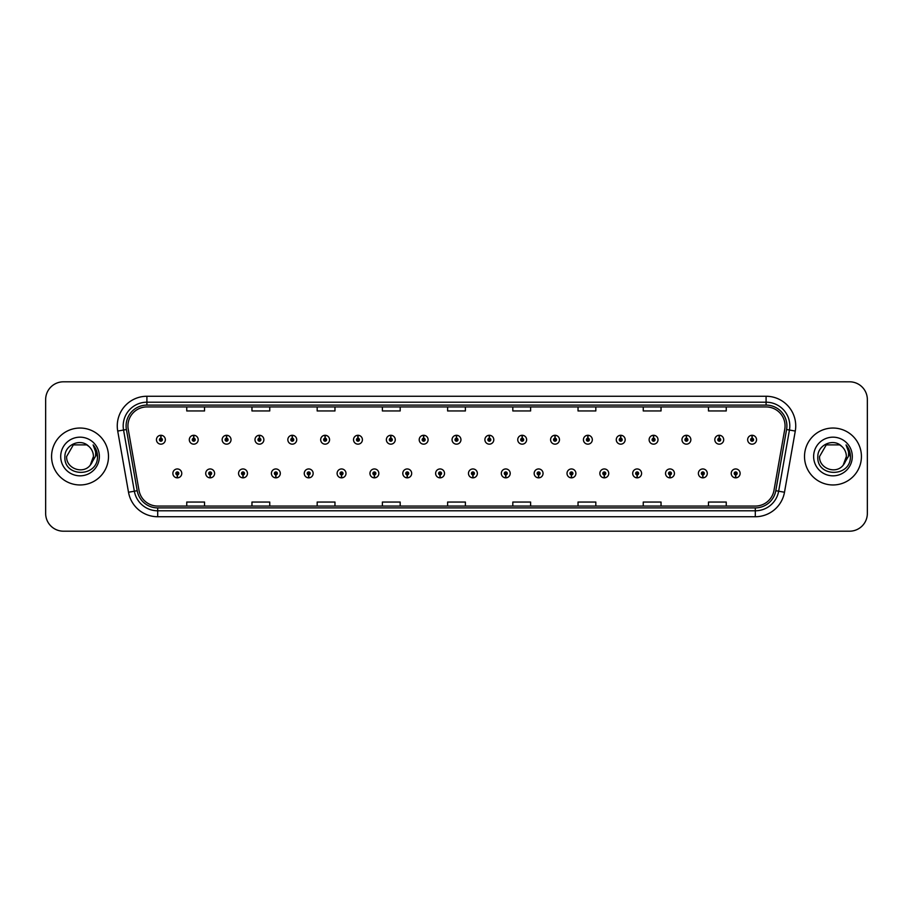 <?xml version="1.0" encoding="UTF-8"?>
<svg xmlns="http://www.w3.org/2000/svg" width="913" height="913" viewBox="0 0 913 913"><rect width="100%" height="100%" fill="white"/><g stroke="black" fill="none" stroke-linecap="round" stroke-linejoin="round"><path stroke-width="1.37" d="M210.104 474.874L209.979 477.841A4.451 4.451 0 0 0 210.367 477.841L210.23 474.874A1.484 1.484 0 0 0 211.645 473.402A1.484 1.484 0 0 0 210.173 471.918A1.484 1.484 0 0 0 208.689 473.402A1.484 1.484 0 0 0 210.104 474.874L210.138 473.984A0.593 0.593 0 0 1 209.579 473.402A0.593 0.593 0 0 1 210.173 472.808A0.593 0.593 0 0 1 210.766 473.402A0.593 0.593 0 0 1 210.195 473.984L210.23 474.874M242.949 474.874L242.824 477.841A4.451 4.451 0 0 0 243.212 477.841L243.075 474.874A1.484 1.484 0 0 0 244.49 473.402A1.484 1.484 0 0 0 243.018 471.918A1.484 1.484 0 0 0 241.534 473.402A1.484 1.484 0 0 0 242.949 474.874L242.984 473.984A0.593 0.593 0 0 1 242.424 473.402A0.593 0.593 0 0 1 243.018 472.808A0.593 0.593 0 0 1 243.6 473.402A0.593 0.593 0 0 1 243.041 473.984L243.075 474.874M275.794 474.874L275.658 477.841A4.451 4.451 0 0 0 276.046 477.841L275.92 474.874A1.484 1.484 0 0 0 277.335 473.402A1.484 1.484 0 0 0 275.852 471.918A1.484 1.484 0 0 0 274.379 473.402A1.484 1.484 0 0 0 275.794 474.874L275.829 473.984A0.593 0.593 0 0 1 275.258 473.402A0.593 0.593 0 0 1 275.852 472.808A0.593 0.593 0 0 1 276.445 473.402A0.593 0.593 0 0 1 275.886 473.984L275.92 474.874M308.64 474.874L308.503 477.841A4.451 4.451 0 0 0 308.891 477.841L308.765 474.874A1.484 1.484 0 0 0 310.18 473.402A1.484 1.484 0 0 0 308.697 471.918A1.484 1.484 0 0 0 307.213 473.402A1.484 1.484 0 0 0 308.64 474.874L308.674 473.984A0.593 0.593 0 0 1 308.103 473.402A0.593 0.593 0 0 1 308.697 472.808A0.593 0.593 0 0 1 309.29 473.402A0.593 0.593 0 0 1 308.731 473.984L308.765 474.874M341.485 474.874L341.348 477.841A4.451 4.451 0 0 0 341.736 477.841L341.61 474.874A1.484 1.484 0 0 0 343.026 473.402A1.484 1.484 0 0 0 341.542 471.918A1.484 1.484 0 0 0 340.058 473.402A1.484 1.484 0 0 0 341.485 474.874L341.519 473.984A0.593 0.593 0 0 1 340.948 473.402A0.593 0.593 0 0 1 341.542 472.808A0.593 0.593 0 0 1 342.135 473.402A0.593 0.593 0 0 1 341.576 473.984L341.61 474.874M374.33 474.874L374.193 477.841A4.451 4.451 0 0 0 374.581 477.841L374.456 474.874A1.484 1.484 0 0 0 375.871 473.402A1.484 1.484 0 0 0 374.387 471.918A1.484 1.484 0 0 0 372.903 473.402A1.484 1.484 0 0 0 374.33 474.874L374.364 473.984A0.593 0.593 0 0 1 373.794 473.402A0.593 0.593 0 0 1 374.387 472.808A0.593 0.593 0 0 1 374.981 473.402A0.593 0.593 0 0 1 374.41 473.984L374.456 474.874M407.164 474.874L407.038 477.841A4.451 4.451 0 0 0 407.426 477.841L407.301 474.874A1.484 1.484 0 0 0 408.716 473.402A1.484 1.484 0 0 0 407.232 471.918A1.484 1.484 0 0 0 405.749 473.402A1.484 1.484 0 0 0 407.164 474.874L407.209 473.984A0.593 0.593 0 0 1 406.639 473.402A0.593 0.593 0 0 1 407.232 472.808A0.593 0.593 0 0 1 407.826 473.402A0.593 0.593 0 0 1 407.255 473.984L407.301 474.874M440.009 474.874L439.883 477.841A4.451 4.451 0 0 0 440.271 477.841L440.146 474.874A1.484 1.484 0 0 0 441.561 473.402A1.484 1.484 0 0 0 440.077 471.918A1.484 1.484 0 0 0 438.594 473.402A1.484 1.484 0 0 0 440.009 474.874L440.055 473.984A0.593 0.593 0 0 1 439.484 473.402A0.593 0.593 0 0 1 440.077 472.808A0.593 0.593 0 0 1 440.671 473.402A0.593 0.593 0 0 1 440.1 473.984L440.146 474.874M472.854 474.874L472.729 477.841A4.451 4.451 0 0 0 473.117 477.841L472.991 474.874A1.484 1.484 0 0 0 474.406 473.402A1.484 1.484 0 0 0 472.923 471.918A1.484 1.484 0 0 0 471.439 473.402A1.484 1.484 0 0 0 472.854 474.874L472.9 473.984A0.593 0.593 0 0 1 472.329 473.402A0.593 0.593 0 0 1 472.923 472.808A0.593 0.593 0 0 1 473.516 473.402A0.593 0.593 0 0 1 472.945 473.984L472.991 474.874M505.699 474.874L505.574 477.841A4.451 4.451 0 0 0 505.962 477.841L505.836 474.874A1.484 1.484 0 0 0 507.251 473.402A1.484 1.484 0 0 0 505.768 471.918A1.484 1.484 0 0 0 504.284 473.402A1.484 1.484 0 0 0 505.699 474.874L505.745 473.984A0.593 0.593 0 0 1 505.174 473.402A0.593 0.593 0 0 1 505.768 472.808A0.593 0.593 0 0 1 506.361 473.402A0.593 0.593 0 0 1 505.791 473.984L505.836 474.874M538.544 474.874L538.419 477.841A4.451 4.451 0 0 0 538.807 477.841L538.67 474.874A1.484 1.484 0 0 0 540.097 473.402A1.484 1.484 0 0 0 538.613 471.918A1.484 1.484 0 0 0 537.129 473.402A1.484 1.484 0 0 0 538.544 474.874L538.59 473.984A0.593 0.593 0 0 1 538.019 473.402A0.593 0.593 0 0 1 538.613 472.808A0.593 0.593 0 0 1 539.206 473.402A0.593 0.593 0 0 1 538.636 473.984L538.67 474.874M571.39 474.874L571.264 477.841A4.451 4.451 0 0 0 571.652 477.841L571.515 474.874A1.484 1.484 0 0 0 572.942 473.402A1.484 1.484 0 0 0 571.458 471.918A1.484 1.484 0 0 0 569.974 473.402A1.484 1.484 0 0 0 571.39 474.874L571.424 473.984A0.593 0.593 0 0 1 570.865 473.402A0.593 0.593 0 0 1 571.458 472.808A0.593 0.593 0 0 1 572.052 473.402A0.593 0.593 0 0 1 571.481 473.984L571.515 474.874M604.235 474.874L604.109 477.841A4.451 4.451 0 0 0 604.497 477.841L604.36 474.874A1.484 1.484 0 0 0 605.787 473.402A1.484 1.484 0 0 0 604.303 471.918A1.484 1.484 0 0 0 602.82 473.402A1.484 1.484 0 0 0 604.235 474.874L604.269 473.984A0.593 0.593 0 0 1 603.71 473.402A0.593 0.593 0 0 1 604.303 472.808A0.593 0.593 0 0 1 604.897 473.402A0.593 0.593 0 0 1 604.326 473.984L604.36 474.874M637.08 474.874L636.954 477.841A4.451 4.451 0 0 0 637.342 477.841L637.206 474.874A1.484 1.484 0 0 0 638.621 473.402A1.484 1.484 0 0 0 637.148 471.918A1.484 1.484 0 0 0 635.665 473.402A1.484 1.484 0 0 0 637.08 474.874L637.114 473.984A0.593 0.593 0 0 1 636.555 473.402A0.593 0.593 0 0 1 637.148 472.808A0.593 0.593 0 0 1 637.742 473.402A0.593 0.593 0 0 1 637.171 473.984L637.206 474.874M669.925 474.874L669.788 477.841A4.451 4.451 0 0 0 670.176 477.841L670.051 474.874A1.484 1.484 0 0 0 671.466 473.402A1.484 1.484 0 0 0 669.982 471.918A1.484 1.484 0 0 0 668.51 473.402A1.484 1.484 0 0 0 669.925 474.874L669.959 473.984A0.593 0.593 0 0 1 669.4 473.402A0.593 0.593 0 0 1 669.982 472.808A0.593 0.593 0 0 1 670.576 473.402A0.593 0.593 0 0 1 670.016 473.984L670.051 474.874M702.77 474.874L702.633 477.841A4.451 4.451 0 0 0 703.021 477.841L702.896 474.874A1.484 1.484 0 0 0 704.311 473.402A1.484 1.484 0 0 0 702.827 471.918A1.484 1.484 0 0 0 701.355 473.402A1.484 1.484 0 0 0 702.77 474.874L702.805 473.984A0.593 0.593 0 0 1 702.234 473.402A0.593 0.593 0 0 1 702.827 472.808A0.593 0.593 0 0 1 703.421 473.402A0.593 0.593 0 0 1 702.862 473.984L702.896 474.874M735.616 474.874L735.479 477.841A4.451 4.451 0 0 0 735.867 477.841L735.741 474.874A1.484 1.484 0 0 0 737.156 473.402A1.484 1.484 0 0 0 735.673 471.918A1.484 1.484 0 0 0 734.189 473.402A1.484 1.484 0 0 0 735.616 474.874L735.65 473.984A0.593 0.593 0 0 1 735.079 473.402A0.593 0.593 0 0 1 735.673 472.808A0.593 0.593 0 0 1 736.266 473.402A0.593 0.593 0 0 1 735.707 473.984L735.741 474.874M177.259 474.874L177.133 477.841A4.451 4.451 0 0 0 177.521 477.841L177.384 474.874A1.484 1.484 0 0 0 178.811 473.402A1.484 1.484 0 0 0 177.327 471.918A1.484 1.484 0 0 0 175.844 473.402A1.484 1.484 0 0 0 177.259 474.874L177.293 473.984A0.593 0.593 0 0 1 176.734 473.402A0.593 0.593 0 0 1 177.327 472.808A0.593 0.593 0 0 1 177.921 473.402A0.593 0.593 0 0 1 177.35 473.984L177.384 474.874M193.807 438.24L193.944 435.284A4.451 4.451 0 0 0 193.556 435.284L193.682 438.24A1.484 1.484 0 0 0 192.266 439.724A1.484 1.484 0 0 0 193.75 441.207A1.484 1.484 0 0 0 195.222 439.724A1.484 1.484 0 0 0 193.807 438.24L193.773 439.13A0.593 0.593 0 0 1 194.343 439.724A0.593 0.593 0 0 1 193.75 440.317A0.593 0.593 0 0 1 193.157 439.724A0.593 0.593 0 0 1 193.716 439.13L193.682 438.24M226.652 438.24L226.789 435.284A4.451 4.451 0 0 0 226.401 435.284L226.527 438.24A1.484 1.484 0 0 0 225.112 439.724A1.484 1.484 0 0 0 226.595 441.207A1.484 1.484 0 0 0 228.067 439.724A1.484 1.484 0 0 0 226.652 438.24L226.618 439.13A0.593 0.593 0 0 1 227.177 439.724A0.593 0.593 0 0 1 226.595 440.317A0.593 0.593 0 0 1 226.002 439.724A0.593 0.593 0 0 1 226.561 439.13L226.527 438.24M259.497 438.24L259.623 435.284A4.451 4.451 0 0 0 259.235 435.284L259.372 438.24A1.484 1.484 0 0 0 257.957 439.724A1.484 1.484 0 0 0 259.429 441.207A1.484 1.484 0 0 0 260.913 439.724A1.484 1.484 0 0 0 259.497 438.24L259.463 439.13A0.593 0.593 0 0 1 260.022 439.724A0.593 0.593 0 0 1 259.429 440.317A0.593 0.593 0 0 1 258.847 439.724A0.593 0.593 0 0 1 259.406 439.13L259.372 438.24M292.343 438.24L292.468 435.284A4.451 4.451 0 0 0 292.08 435.284L292.217 438.24A1.484 1.484 0 0 0 290.802 439.724A1.484 1.484 0 0 0 292.274 441.207A1.484 1.484 0 0 0 293.758 439.724A1.484 1.484 0 0 0 292.343 438.24L292.308 439.13A0.593 0.593 0 0 1 292.868 439.724A0.593 0.593 0 0 1 292.274 440.317A0.593 0.593 0 0 1 291.681 439.724A0.593 0.593 0 0 1 292.251 439.13L292.217 438.24M325.188 438.24L325.313 435.284A4.451 4.451 0 0 0 324.925 435.284L325.062 438.24A1.484 1.484 0 0 0 323.636 439.724A1.484 1.484 0 0 0 325.119 441.207A1.484 1.484 0 0 0 326.603 439.724A1.484 1.484 0 0 0 325.188 438.24L325.154 439.13A0.593 0.593 0 0 1 325.713 439.724A0.593 0.593 0 0 1 325.119 440.317A0.593 0.593 0 0 1 324.526 439.724A0.593 0.593 0 0 1 325.096 439.13L325.062 438.24M358.033 438.24L358.158 435.284A4.451 4.451 0 0 0 357.77 435.284L357.907 438.24A1.484 1.484 0 0 0 356.481 439.724A1.484 1.484 0 0 0 357.964 441.207A1.484 1.484 0 0 0 359.448 439.724A1.484 1.484 0 0 0 358.033 438.24L357.987 439.13A0.593 0.593 0 0 1 358.558 439.724A0.593 0.593 0 0 1 357.964 440.317A0.593 0.593 0 0 1 357.371 439.724A0.593 0.593 0 0 1 357.942 439.13L357.907 438.24M390.878 438.24L391.004 435.284A4.451 4.451 0 0 0 390.616 435.284L390.741 438.24A1.484 1.484 0 0 0 389.326 439.724A1.484 1.484 0 0 0 390.81 441.207A1.484 1.484 0 0 0 392.293 439.724A1.484 1.484 0 0 0 390.878 438.24L390.832 439.13A0.593 0.593 0 0 1 391.403 439.724A0.593 0.593 0 0 1 390.81 440.317A0.593 0.593 0 0 1 390.216 439.724A0.593 0.593 0 0 1 390.787 439.13L390.741 438.24M423.723 438.24L423.849 435.284A4.451 4.451 0 0 0 423.461 435.284L423.586 438.24A1.484 1.484 0 0 0 422.171 439.724A1.484 1.484 0 0 0 423.655 441.207A1.484 1.484 0 0 0 425.138 439.724A1.484 1.484 0 0 0 423.723 438.24L423.678 439.13A0.593 0.593 0 0 1 424.248 439.724A0.593 0.593 0 0 1 423.655 440.317A0.593 0.593 0 0 1 423.061 439.724A0.593 0.593 0 0 1 423.632 439.13L423.586 438.24M456.568 438.24L456.694 435.284A4.451 4.451 0 0 0 456.306 435.284L456.432 438.24A1.484 1.484 0 0 0 455.016 439.724A1.484 1.484 0 0 0 456.5 441.207A1.484 1.484 0 0 0 457.984 439.724A1.484 1.484 0 0 0 456.568 438.24L456.523 439.13A0.593 0.593 0 0 1 457.093 439.724A0.593 0.593 0 0 1 456.5 440.317A0.593 0.593 0 0 1 455.907 439.724A0.593 0.593 0 0 1 456.477 439.13L456.432 438.24M489.414 438.24L489.539 435.284A4.451 4.451 0 0 0 489.151 435.284L489.277 438.24A1.484 1.484 0 0 0 487.862 439.724A1.484 1.484 0 0 0 489.345 441.207A1.484 1.484 0 0 0 490.829 439.724A1.484 1.484 0 0 0 489.414 438.24L489.368 439.13A0.593 0.593 0 0 1 489.939 439.724A0.593 0.593 0 0 1 489.345 440.317A0.593 0.593 0 0 1 488.752 439.724A0.593 0.593 0 0 1 489.322 439.13L489.277 438.24M522.259 438.24L522.384 435.284A4.451 4.451 0 0 0 521.996 435.284L522.122 438.24A1.484 1.484 0 0 0 520.707 439.724A1.484 1.484 0 0 0 522.19 441.207A1.484 1.484 0 0 0 523.674 439.724A1.484 1.484 0 0 0 522.259 438.24L522.213 439.13A0.593 0.593 0 0 1 522.784 439.724A0.593 0.593 0 0 1 522.19 440.317A0.593 0.593 0 0 1 521.597 439.724A0.593 0.593 0 0 1 522.168 439.13L522.122 438.24M555.093 438.24L555.23 435.284A4.451 4.451 0 0 0 554.842 435.284L554.967 438.24A1.484 1.484 0 0 0 553.552 439.724A1.484 1.484 0 0 0 555.036 441.207A1.484 1.484 0 0 0 556.519 439.724A1.484 1.484 0 0 0 555.093 438.24L555.058 439.13A0.593 0.593 0 0 1 555.629 439.724A0.593 0.593 0 0 1 555.036 440.317A0.593 0.593 0 0 1 554.442 439.724A0.593 0.593 0 0 1 555.013 439.13L554.967 438.24M587.938 438.24L588.075 435.284A4.451 4.451 0 0 0 587.687 435.284L587.812 438.24A1.484 1.484 0 0 0 586.397 439.724A1.484 1.484 0 0 0 587.881 441.207A1.484 1.484 0 0 0 589.364 439.724A1.484 1.484 0 0 0 587.938 438.24L587.904 439.13A0.593 0.593 0 0 1 588.474 439.724A0.593 0.593 0 0 1 587.881 440.317A0.593 0.593 0 0 1 587.287 439.724A0.593 0.593 0 0 1 587.846 439.13L587.812 438.24M620.783 438.24L620.92 435.284A4.451 4.451 0 0 0 620.532 435.284L620.657 438.24A1.484 1.484 0 0 0 619.242 439.724A1.484 1.484 0 0 0 620.726 441.207A1.484 1.484 0 0 0 622.198 439.724A1.484 1.484 0 0 0 620.783 438.24L620.749 439.13A0.593 0.593 0 0 1 621.319 439.724A0.593 0.593 0 0 1 620.726 440.317A0.593 0.593 0 0 1 620.132 439.724A0.593 0.593 0 0 1 620.692 439.13L620.657 438.24M653.628 438.24L653.765 435.284A4.451 4.451 0 0 0 653.377 435.284L653.503 438.24A1.484 1.484 0 0 0 652.087 439.724A1.484 1.484 0 0 0 653.571 441.207A1.484 1.484 0 0 0 655.043 439.724A1.484 1.484 0 0 0 653.628 438.24L653.594 439.13A0.593 0.593 0 0 1 654.153 439.724A0.593 0.593 0 0 1 653.571 440.317A0.593 0.593 0 0 1 652.978 439.724A0.593 0.593 0 0 1 653.537 439.13L653.503 438.24M686.473 438.24L686.599 435.284A4.451 4.451 0 0 0 686.211 435.284L686.348 438.24A1.484 1.484 0 0 0 684.933 439.724A1.484 1.484 0 0 0 686.405 441.207A1.484 1.484 0 0 0 687.888 439.724A1.484 1.484 0 0 0 686.473 438.24L686.439 439.13A0.593 0.593 0 0 1 686.998 439.724A0.593 0.593 0 0 1 686.405 440.317A0.593 0.593 0 0 1 685.823 439.724A0.593 0.593 0 0 1 686.382 439.13L686.348 438.24M719.318 438.24L719.444 435.284A4.451 4.451 0 0 0 719.056 435.284L719.193 438.24A1.484 1.484 0 0 0 717.778 439.724A1.484 1.484 0 0 0 719.25 441.207A1.484 1.484 0 0 0 720.734 439.724A1.484 1.484 0 0 0 719.318 438.24L719.284 439.13A0.593 0.593 0 0 1 719.843 439.724A0.593 0.593 0 0 1 719.25 440.317A0.593 0.593 0 0 1 718.657 439.724A0.593 0.593 0 0 1 719.227 439.13L719.193 438.24M752.164 438.24L752.289 435.284A4.451 4.451 0 0 0 751.901 435.284L752.038 438.24A1.484 1.484 0 0 0 750.612 439.724A1.484 1.484 0 0 0 752.095 441.207A1.484 1.484 0 0 0 753.579 439.724A1.484 1.484 0 0 0 752.164 438.24L752.129 439.13A0.593 0.593 0 0 1 752.689 439.724A0.593 0.593 0 0 1 752.095 440.317A0.593 0.593 0 0 1 751.502 439.724A0.593 0.593 0 0 1 752.072 439.13L752.038 438.24M160.962 438.24L161.099 435.284A4.451 4.451 0 0 0 160.711 435.284L160.836 438.24A1.484 1.484 0 0 0 159.421 439.724A1.484 1.484 0 0 0 160.905 441.207A1.484 1.484 0 0 0 162.388 439.724A1.484 1.484 0 0 0 160.962 438.24L160.928 439.13A0.593 0.593 0 0 1 161.498 439.724A0.593 0.593 0 0 1 160.905 440.317A0.593 0.593 0 0 1 160.311 439.724A0.593 0.593 0 0 1 160.871 439.13L160.836 438.24M51.573 456.5A28.463 28.463 0 0 0 80.036 484.963A28.463 28.463 0 0 0 108.487 456.5A28.463 28.463 0 0 0 80.036 428.037A28.463 28.463 0 0 0 51.573 456.5A28.463 28.463 0 0 0 80.036 484.963A28.463 28.463 0 0 0 108.487 456.5A28.463 28.463 0 0 0 80.036 428.037A28.463 28.463 0 0 0 51.573 456.5M804.513 456.5A28.463 28.463 0 0 0 832.964 484.963A28.463 28.463 0 0 0 861.427 456.5A28.463 28.463 0 0 0 832.964 428.037A28.463 28.463 0 0 0 804.513 456.5A28.463 28.463 0 0 0 832.964 484.963A28.463 28.463 0 0 0 861.427 456.5A28.463 28.463 0 0 0 832.964 428.037A28.463 28.463 0 0 0 804.513 456.5M127.934 425.903A18.968 18.968 0 0 1 146.913 406.936L766.087 406.936A18.968 18.968 0 0 1 784.769 429.201L773.984 490.384A18.968 18.968 0 0 1 755.302 506.064L157.698 506.064A18.968 18.968 0 0 1 139.016 490.384L128.231 429.201A18.968 18.968 0 0 1 127.934 425.903M126.097 425.903A20.816 20.816 0 0 0 126.416 429.521L137.201 490.703A20.816 20.816 0 0 0 157.698 507.902L755.302 507.902A20.816 20.816 0 0 0 775.799 490.703L786.584 429.521A20.816 20.816 0 0 0 766.087 405.098L146.913 405.098A20.816 20.816 0 0 0 126.097 425.903M117.72 431.062A29.638 29.638 0 0 1 146.913 396.265L766.087 396.265A29.638 29.638 0 0 1 795.28 431.062L784.495 492.244A29.638 29.638 0 0 1 755.302 516.735L157.698 516.735A29.638 29.638 0 0 1 128.505 492.244L117.72 431.062L123.552 430.023A23.715 23.715 0 0 1 146.913 402.199L766.087 402.199A23.715 23.715 0 0 1 789.448 430.023L778.652 491.205A23.715 23.715 0 0 1 755.302 510.801L157.698 510.801A23.715 23.715 0 0 1 134.348 491.205L123.552 430.023A23.715 23.715 0 0 1 123.198 425.903M867.35 399.586A17.781 17.781 0 0 0 849.569 381.805L63.431 381.805A17.781 17.781 0 0 0 45.65 399.586L45.65 513.414A17.781 17.781 0 0 0 63.431 531.195L849.569 531.195A17.781 17.781 0 0 0 867.35 513.414L867.35 399.586L867.35 513.414M447.61 406.936L447.61 410.953L465.39 410.953L465.39 406.936M382.387 406.936L382.387 410.953L400.179 410.953L400.179 406.936M317.176 406.936L317.176 410.953L334.968 410.953L334.968 406.936M251.965 406.936L251.965 410.953L269.746 410.953L269.746 406.936M186.754 406.936L186.754 410.953L204.535 410.953L204.535 406.936M512.821 406.936L512.821 410.953L530.613 410.953L530.613 406.936M578.032 406.936L578.032 410.953L595.824 410.953L595.824 406.936M643.254 406.936L643.254 410.953L661.035 410.953L661.035 406.936M708.465 406.936L708.465 410.953L726.246 410.953L726.246 406.936M465.39 506.064L465.39 502.047L447.61 502.047L447.61 506.064M400.179 506.064L400.179 502.047L382.387 502.047L382.387 506.064M334.968 506.064L334.968 502.047L317.176 502.047L317.176 506.064M269.746 506.064L269.746 502.047L251.965 502.047L251.965 506.064M204.535 506.064L204.535 502.047L186.754 502.047L186.754 506.064M530.613 506.064L530.613 502.047L512.821 502.047L512.821 506.064M595.824 506.064L595.824 502.047L578.032 502.047L578.032 506.064M661.035 506.064L661.035 502.047L643.254 502.047L643.254 506.064M726.246 506.064L726.246 502.047L708.465 502.047L708.465 506.064M45.65 399.586L45.65 513.414M849.569 381.805L63.431 381.805M63.431 531.195L849.569 531.195M165.344 439.724A4.451 4.451 0 0 0 161.099 435.284A4.451 4.451 0 0 1 165.344 439.724A4.451 4.451 0 0 1 160.905 444.163A4.451 4.451 0 0 1 156.454 439.724A4.451 4.451 0 0 1 160.711 435.284M172.877 473.402A4.451 4.451 0 0 0 177.133 477.841A4.451 4.451 0 0 1 172.877 473.402A4.451 4.451 0 0 1 177.327 468.951A4.451 4.451 0 0 1 181.767 473.402A4.451 4.451 0 0 1 177.521 477.841M198.189 439.724A4.451 4.451 0 0 0 193.944 435.284A4.451 4.451 0 0 1 198.189 439.724A4.451 4.451 0 0 1 193.75 444.163A4.451 4.451 0 0 1 189.299 439.724A4.451 4.451 0 0 1 193.556 435.284M231.035 439.724A4.451 4.451 0 0 0 226.789 435.284A4.451 4.451 0 0 1 231.035 439.724A4.451 4.451 0 0 1 226.595 444.163A4.451 4.451 0 0 1 222.144 439.724A4.451 4.451 0 0 1 226.401 435.284M263.88 439.724A4.451 4.451 0 0 0 259.623 435.284A4.451 4.451 0 0 1 263.88 439.724A4.451 4.451 0 0 1 259.429 444.163A4.451 4.451 0 0 1 254.989 439.724A4.451 4.451 0 0 1 259.235 435.284M296.725 439.724A4.451 4.451 0 0 0 292.468 435.284A4.451 4.451 0 0 1 296.725 439.724A4.451 4.451 0 0 1 292.274 444.163A4.451 4.451 0 0 1 287.835 439.724A4.451 4.451 0 0 1 292.08 435.284L292.183 437.647M205.722 473.402A4.451 4.451 0 0 0 209.979 477.841A4.451 4.451 0 0 1 205.722 473.402A4.451 4.451 0 0 1 210.173 468.951A4.451 4.451 0 0 1 214.612 473.402A4.451 4.451 0 0 1 210.367 477.841M238.567 473.402A4.451 4.451 0 0 0 242.824 477.841A4.451 4.451 0 0 1 238.567 473.402A4.451 4.451 0 0 1 243.018 468.951A4.451 4.451 0 0 1 247.457 473.402A4.451 4.451 0 0 1 243.212 477.841M271.412 473.402A4.451 4.451 0 0 0 275.658 477.841A4.451 4.451 0 0 1 271.412 473.402A4.451 4.451 0 0 1 275.852 468.951A4.451 4.451 0 0 1 280.302 473.402A4.451 4.451 0 0 1 276.046 477.841L275.943 475.468M90.273 465.151L93.434 456.5L90.307 465.105A13.398 13.398 0 0 0 93.434 456.5L90.307 465.105C83.186 474.726 65.941 468.574 66.638 456.5L73.337 444.893L86.735 444.893L88.812 446.377C80.595 437.749 64.755 444.859 64.903 456.5C63.396 477.191 96.938 477.727 97.486 457.504L97.508 456.5C97.463 452.106 96.002 448.249 93.126 444.916C95.317 448.511 96.082 452.369 95.431 456.5L90.307 465.105M93.434 456.5A13.398 13.398 0 0 0 88.812 446.377M60.703 456.5A19.333 19.333 0 0 0 80.036 475.833A19.333 19.333 0 0 0 99.369 456.5A19.333 19.333 0 0 0 80.036 437.167A19.333 19.333 0 0 0 60.703 456.5M93.126 444.916L97.508 457.014L96.687 451.205L97.508 457.014L96.687 451.205L97.508 457.014L93.252 445.065L97.508 457.002M843.201 465.151L846.362 456.5L843.235 465.105A13.398 13.398 0 0 0 846.362 456.5L843.235 465.105C836.125 474.726 818.87 468.574 819.566 456.5L826.265 444.893L839.663 444.893L841.74 446.377C833.523 437.749 817.683 444.859 817.831 456.5C816.325 477.191 849.866 477.727 850.414 457.504L850.437 456.5C850.391 452.106 848.93 448.249 846.054 444.916C848.245 448.511 849.01 452.369 848.36 456.5L843.235 465.105M846.362 456.5A13.398 13.398 0 0 0 841.74 446.377M813.631 456.5A19.333 19.333 0 0 0 832.964 475.833A19.333 19.333 0 0 0 852.297 456.5A19.333 19.333 0 0 0 832.964 437.167A19.333 19.333 0 0 0 813.631 456.5M846.054 444.916L850.437 457.014L849.615 451.205L850.437 457.014L849.615 451.205L850.437 457.014L846.18 445.065L850.437 457.002M329.57 439.724A4.451 4.451 0 0 0 325.313 435.284A4.451 4.451 0 0 1 329.57 439.724A4.451 4.451 0 0 1 325.119 444.163A4.451 4.451 0 0 1 320.68 439.724A4.451 4.451 0 0 1 324.925 435.284L325.028 437.647M362.415 439.724A4.451 4.451 0 0 0 358.158 435.284A4.451 4.451 0 0 1 362.415 439.724A4.451 4.451 0 0 1 357.964 444.163A4.451 4.451 0 0 1 353.525 439.724A4.451 4.451 0 0 1 357.77 435.284L357.873 437.647M395.261 439.724A4.451 4.451 0 0 0 391.004 435.284A4.451 4.451 0 0 1 395.261 439.724A4.451 4.451 0 0 1 390.81 444.163A4.451 4.451 0 0 1 386.37 439.724A4.451 4.451 0 0 1 390.616 435.284L390.718 437.647M304.257 473.402A4.451 4.451 0 0 0 308.503 477.841A4.451 4.451 0 0 1 304.257 473.402A4.451 4.451 0 0 1 308.697 468.951A4.451 4.451 0 0 1 313.148 473.402A4.451 4.451 0 0 1 308.891 477.841L308.788 475.468M337.102 473.402A4.451 4.451 0 0 0 341.348 477.841A4.451 4.451 0 0 1 337.102 473.402A4.451 4.451 0 0 1 341.542 468.951A4.451 4.451 0 0 1 345.993 473.402A4.451 4.451 0 0 1 341.736 477.841L341.633 475.468M369.948 473.402A4.451 4.451 0 0 0 374.193 477.841A4.451 4.451 0 0 1 369.948 473.402A4.451 4.451 0 0 1 374.387 468.951A4.451 4.451 0 0 1 378.838 473.402A4.451 4.451 0 0 1 374.581 477.841L374.478 475.468M428.106 439.724A4.451 4.451 0 0 0 423.849 435.284A4.451 4.451 0 0 1 428.106 439.724A4.451 4.451 0 0 1 423.655 444.163A4.451 4.451 0 0 1 419.204 439.724A4.451 4.451 0 0 1 423.461 435.284L423.564 437.647M460.951 439.724A4.451 4.451 0 0 0 456.694 435.284A4.451 4.451 0 0 1 460.951 439.724A4.451 4.451 0 0 1 456.5 444.163A4.451 4.451 0 0 1 452.049 439.724A4.451 4.451 0 0 1 456.306 435.284L456.409 437.647M493.796 439.724A4.451 4.451 0 0 0 489.539 435.284A4.451 4.451 0 0 1 493.796 439.724A4.451 4.451 0 0 1 489.345 444.163A4.451 4.451 0 0 1 484.894 439.724A4.451 4.451 0 0 1 489.151 435.284M526.63 439.724A4.451 4.451 0 0 0 522.384 435.284A4.451 4.451 0 0 1 526.63 439.724A4.451 4.451 0 0 1 522.19 444.163A4.451 4.451 0 0 1 517.739 439.724A4.451 4.451 0 0 1 521.996 435.284M559.475 439.724A4.451 4.451 0 0 0 555.23 435.284A4.451 4.451 0 0 1 559.475 439.724A4.451 4.451 0 0 1 555.036 444.163A4.451 4.451 0 0 1 550.585 439.724A4.451 4.451 0 0 1 554.842 435.284M402.793 473.402A4.451 4.451 0 0 0 407.038 477.841A4.451 4.451 0 0 1 402.793 473.402A4.451 4.451 0 0 1 407.232 468.951A4.451 4.451 0 0 1 411.683 473.402A4.451 4.451 0 0 1 407.426 477.841L407.324 475.468M435.627 473.402A4.451 4.451 0 0 0 439.883 477.841A4.451 4.451 0 0 1 435.627 473.402A4.451 4.451 0 0 1 440.077 468.951A4.451 4.451 0 0 1 444.528 473.402A4.451 4.451 0 0 1 440.271 477.841L440.169 475.468M468.472 473.402A4.451 4.451 0 0 0 472.729 477.841A4.451 4.451 0 0 1 468.472 473.402A4.451 4.451 0 0 1 472.923 468.951A4.451 4.451 0 0 1 477.373 473.402A4.451 4.451 0 0 1 473.117 477.841M501.317 473.402A4.451 4.451 0 0 0 505.574 477.841A4.451 4.451 0 0 1 501.317 473.402A4.451 4.451 0 0 1 505.768 468.951A4.451 4.451 0 0 1 510.207 473.402A4.451 4.451 0 0 1 505.962 477.841M534.162 473.402A4.451 4.451 0 0 0 538.419 477.841A4.451 4.451 0 0 1 534.162 473.402A4.451 4.451 0 0 1 538.613 468.951A4.451 4.451 0 0 1 543.052 473.402A4.451 4.451 0 0 1 538.807 477.841M592.32 439.724A4.451 4.451 0 0 0 588.075 435.284A4.451 4.451 0 0 1 592.32 439.724A4.451 4.451 0 0 1 587.881 444.163A4.451 4.451 0 0 1 583.43 439.724A4.451 4.451 0 0 1 587.687 435.284M625.165 439.724A4.451 4.451 0 0 0 620.92 435.284A4.451 4.451 0 0 1 625.165 439.724A4.451 4.451 0 0 1 620.726 444.163A4.451 4.451 0 0 1 616.275 439.724A4.451 4.451 0 0 1 620.532 435.284M658.011 439.724A4.451 4.451 0 0 0 653.765 435.284A4.451 4.451 0 0 1 658.011 439.724A4.451 4.451 0 0 1 653.571 444.163A4.451 4.451 0 0 1 649.12 439.724A4.451 4.451 0 0 1 653.377 435.284M690.856 439.724A4.451 4.451 0 0 0 686.599 435.284A4.451 4.451 0 0 1 690.856 439.724A4.451 4.451 0 0 1 686.405 444.163A4.451 4.451 0 0 1 681.965 439.724A4.451 4.451 0 0 1 686.211 435.284M723.701 439.724A4.451 4.451 0 0 0 719.444 435.284A4.451 4.451 0 0 1 723.701 439.724A4.451 4.451 0 0 1 719.25 444.163A4.451 4.451 0 0 1 714.811 439.724A4.451 4.451 0 0 1 719.056 435.284M756.546 439.724A4.451 4.451 0 0 0 752.289 435.284A4.451 4.451 0 0 1 756.546 439.724A4.451 4.451 0 0 1 752.095 444.163A4.451 4.451 0 0 1 747.656 439.724A4.451 4.451 0 0 1 751.901 435.284M567.007 473.402A4.451 4.451 0 0 0 571.264 477.841A4.451 4.451 0 0 1 567.007 473.402A4.451 4.451 0 0 1 571.458 468.951A4.451 4.451 0 0 1 575.898 473.402A4.451 4.451 0 0 1 571.652 477.841M599.852 473.402A4.451 4.451 0 0 0 604.109 477.841A4.451 4.451 0 0 1 599.852 473.402A4.451 4.451 0 0 1 604.303 468.951A4.451 4.451 0 0 1 608.743 473.402A4.451 4.451 0 0 1 604.497 477.841M632.698 473.402A4.451 4.451 0 0 0 636.954 477.841A4.451 4.451 0 0 1 632.698 473.402A4.451 4.451 0 0 1 637.148 468.951A4.451 4.451 0 0 1 641.588 473.402A4.451 4.451 0 0 1 637.342 477.841M665.543 473.402A4.451 4.451 0 0 0 669.788 477.841A4.451 4.451 0 0 1 665.543 473.402A4.451 4.451 0 0 1 669.982 468.951A4.451 4.451 0 0 1 674.433 473.402A4.451 4.451 0 0 1 670.176 477.841M698.388 473.402A4.451 4.451 0 0 0 702.633 477.841A4.451 4.451 0 0 1 698.388 473.402A4.451 4.451 0 0 1 702.827 468.951A4.451 4.451 0 0 1 707.278 473.402A4.451 4.451 0 0 1 703.021 477.841M731.233 473.402A4.451 4.451 0 0 0 735.479 477.841A4.451 4.451 0 0 1 731.233 473.402A4.451 4.451 0 0 1 735.673 468.951A4.451 4.451 0 0 1 740.123 473.402A4.451 4.451 0 0 1 735.867 477.841M766.087 396.265L766.087 405.098M123.552 430.023L126.416 429.521M157.698 516.735L157.698 507.902M755.302 507.902L755.302 516.735M775.799 490.703L784.495 492.244M128.505 492.244L137.201 490.703M786.584 429.521L795.28 431.062M146.913 396.265L146.913 405.098"/></g></svg>
